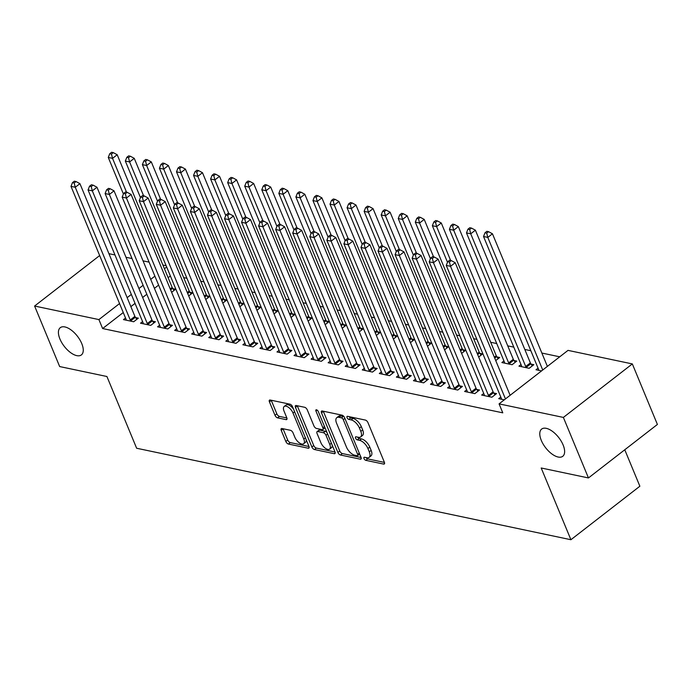 <?xml version="1.0" encoding="UTF-8"?>
<svg xmlns="http://www.w3.org/2000/svg" width="692" height="692" viewBox="0 0 692 692"><rect width="100%" height="100%" fill="white"/><g stroke="black" fill="none" stroke-linecap="round" stroke-linejoin="round"><path stroke-width="1.04" d="M364.009 458.554A1.851 0.891 -127.8 0 0 365.817 460.336L383.602 464.081A2.638 1.272 -127.8 0 0 384.311 463.969A2.638 1.272 -127.8 0 0 384.371 462.239L367.962 422.63A2.638 1.272 -127.8 0 0 365.376 420.079L347.583 416.333A1.851 0.891 -127.8 0 0 347.09 416.411A1.851 0.891 -127.8 0 0 347.055 417.622A1.851 0.891 -127.8 0 0 348.863 419.413L351.164 419.897A8.451 4.074 -127.8 0 1 359.442 428.063L360.809 431.367A8.451 4.074 -127.8 0 1 360.627 436.92A8.451 4.074 -127.8 0 1 358.361 437.283L356.06 436.79A1.851 0.891 -127.8 0 0 355.567 436.877A1.851 0.891 -127.8 0 0 355.532 438.088A1.851 0.891 -127.8 0 0 357.34 439.878L359.641 440.363A8.451 4.074 -127.8 0 1 367.919 448.528L369.286 451.833A8.451 4.074 -127.8 0 1 369.104 457.377A8.451 4.074 -127.8 0 1 366.838 457.741L364.537 457.256A1.851 0.891 -127.8 0 0 364.044 457.334A1.851 0.891 -127.8 0 0 364.009 458.554M366.12 457.594A1.851 0.891 -127.8 0 0 367.677 458.891L384.441 462.42M349.166 416.662A1.851 0.891 -127.8 0 0 350.723 417.968L353.032 418.452L351.164 419.897M357.643 437.128A1.851 0.891 -127.8 0 0 359.2 438.425L361.501 438.918L359.641 440.363M81.76 343.595A17.222 8.295 -127.8 0 0 60.282 327.679A17.222 8.295 -127.8 0 0 59.927 338.993A17.222 8.295 -127.8 0 0 81.405 354.901A17.222 8.295 -127.8 0 0 81.76 343.595M563.124 444.991A17.222 8.295 -127.8 0 0 541.646 429.075A17.222 8.295 -127.8 0 0 541.291 440.389A17.222 8.295 -127.8 0 0 562.76 456.296A17.222 8.295 -127.8 0 0 563.124 444.991M281.999 428.521A2.638 1.272 -127.8 0 0 281.289 428.633A2.638 1.272 -127.8 0 0 281.229 430.372L285.839 441.479A2.638 1.272 -127.8 0 0 288.417 444.039L308.174 448.2A2.638 1.272 -127.8 0 0 308.883 448.087A2.638 1.272 -127.8 0 0 308.943 446.349L292.534 406.74A2.638 1.272 -127.8 0 0 289.948 404.189L270.191 400.028A2.638 1.272 -127.8 0 0 269.482 400.14A2.638 1.272 -127.8 0 0 269.43 401.879L274.992 415.295A2.638 1.272 -127.8 0 0 277.578 417.856L286.03 419.629A2.638 1.272 -127.8 0 0 286.739 419.516A2.638 1.272 -127.8 0 0 286.791 417.786L284.04 411.126A7.067 3.408 -127.8 0 1 284.178 406.489A7.067 3.408 -127.8 0 1 292.993 413.012L303.797 439.091A7.067 3.408 -127.8 0 1 303.65 443.728A7.067 3.408 -127.8 0 1 294.835 437.206L293.036 432.855A2.638 1.272 -127.8 0 0 290.45 430.303L281.999 428.521M123.263 312.533L102.624 328.544L502.79 412.839L499.07 403.877L568.02 350.377L632.332 363.923L563.374 417.423L499.07 403.877M102.624 328.544L98.904 319.583L34.6 306.037L99.657 255.556M632.332 363.923L657.4 424.447L588.451 477.947L541.196 467.991L570.909 539.725L136.635 448.243L106.923 376.509L59.668 366.561L34.6 306.037M588.451 477.947L563.374 417.423M337.904 452.447A2.638 1.272 -127.8 0 0 340.49 455.007L360.247 459.168A2.638 1.272 -127.8 0 0 360.956 459.056A2.638 1.272 -127.8 0 0 361.008 457.317L344.607 417.708A2.638 1.272 -127.8 0 0 342.021 415.157L322.264 410.996A2.638 1.272 -127.8 0 0 321.555 411.109A2.638 1.272 -127.8 0 0 321.503 412.847L337.904 452.447L339.772 451.002A2.638 1.272 -127.8 0 0 342.358 453.554L361.086 457.498M334.21 453.684L314.453 449.523A2.638 1.272 -127.8 0 1 311.867 446.963L295.467 407.363A2.638 1.272 -127.8 0 1 295.519 405.624A2.638 1.272 -127.8 0 1 296.228 405.512L304.679 407.294A2.638 1.272 -127.8 0 1 307.265 409.846L313.926 425.909A2.638 1.272 -127.8 0 0 316.503 428.46L322.117 429.645A2.638 1.272 -127.8 0 0 322.827 429.533A2.638 1.272 -127.8 0 0 322.879 427.794L315.95 411.074A1.851 0.891 -127.8 0 1 315.993 409.863A1.851 0.891 -127.8 0 1 318.294 411.567L334.98 451.833A2.638 1.272 -127.8 0 1 334.919 453.571A2.638 1.272 -127.8 0 1 334.21 453.684L335.205 452.914M570.909 539.725L639.866 486.225L624.764 449.774M142.587 321.607L140.519 323.207L150.761 325.361L155.415 321.745L152.655 321.166M188.7 295.917L192.687 292.828L189.928 292.249M176.702 328.786L174.635 330.387L184.876 332.549L189.53 328.934L186.771 328.345M222.815 303.105L226.803 300.017L224.044 299.437M210.818 335.975L208.75 337.575L218.983 339.729L223.646 336.113L220.886 335.534M256.931 310.293L260.919 307.196L258.159 306.617M244.933 343.163L242.866 344.763L253.099 346.917L257.761 343.301L255.002 342.722M291.047 317.481L295.034 314.384L292.275 313.805M279.04 350.351L276.982 351.951L287.215 354.105L291.877 350.489L289.118 349.91M325.162 324.66L329.15 321.572L326.382 320.993M313.156 357.53L311.097 359.131L321.33 361.293L325.993 357.678L323.233 357.089M359.278 331.849L363.265 328.761L360.497 328.181M347.272 364.719L345.213 366.319L355.446 368.473L360.108 364.857L357.34 364.277M393.393 339.037L397.372 335.949L394.613 335.361M381.387 371.907L379.328 373.507L389.561 375.661L394.224 372.045L391.456 371.466M427.509 346.225L431.488 343.128L428.729 342.549M415.503 379.095L413.444 380.695L423.677 382.849L428.331 379.233L425.571 378.654M461.625 353.404L465.604 350.316L462.844 349.737M449.618 386.274L447.56 387.875L457.793 390.037L462.446 386.421L459.687 385.833M495.732 360.593L499.719 357.505L496.96 356.925M483.734 393.463L481.667 395.063L491.908 397.217L496.562 393.601L493.803 393.021M521.007 364.546L518.939 366.146L529.172 368.3L533.835 364.693L531.075 364.104M170.388 275.97L168.139 277.717M158.606 285.113L154.428 288.348M146.825 294.256L142.647 297.491M135.044 303.39L130.866 306.634M559.724 356.812L541.862 353.05M530.851 350.732L524.804 349.46M513.793 347.142L507.746 345.862M496.735 343.543L490.689 342.272M476.892 339.365L473.631 338.682M459.834 335.776L456.573 335.084M442.776 332.177L439.515 331.494M425.718 328.588L422.457 327.904M408.661 324.998L405.4 324.306M391.603 321.399L388.342 320.716M374.554 317.81L371.284 317.118M357.496 314.211L354.226 313.528M340.438 310.622L337.168 309.938M323.38 307.032L320.111 306.34M306.322 303.433L303.053 302.75M289.265 299.844L285.995 299.152M272.207 296.254L268.937 295.562M255.149 292.655L251.879 291.972M238.091 289.066L234.83 288.374M221.033 285.467L217.772 284.784M203.976 281.878L200.715 281.194M186.918 278.288L183.657 277.596M541.559 370.912L535.997 369.744L538.065 368.144M504.286 399.829L498.724 398.653L500.792 397.061M503.949 360.956L501.882 362.556L512.115 364.71L516.777 361.094L514.018 360.515M466.676 389.873L464.617 391.473L474.85 393.627L479.504 390.011L476.745 389.432M478.674 357.003L482.661 353.906L479.902 353.327M432.561 382.685L430.502 384.285L440.735 386.439L445.388 382.823L442.629 382.243M444.567 349.815L448.546 346.727L445.786 346.138M398.445 375.497L396.386 377.097L406.619 379.251L411.273 375.644L408.514 375.055M410.451 342.627L414.43 339.538L411.671 338.959M364.329 368.317L362.271 369.909L372.504 372.071L377.166 368.455L374.398 367.876M376.336 335.447L380.315 332.35L377.555 331.771M330.214 361.129L328.155 362.729L338.388 364.883L343.05 361.267L340.282 360.688M342.22 328.259L346.208 325.162L343.44 324.583M296.098 353.941L294.039 355.541L304.272 357.695L308.935 354.079L306.175 353.5M308.104 321.071L312.092 317.983L309.324 317.394M261.983 346.753L259.924 348.353L270.157 350.507L274.819 346.9L272.06 346.311M273.989 313.883L277.976 310.795L275.217 310.215M227.876 339.564L225.808 341.165L236.041 343.327L240.704 339.711L237.944 339.132M239.873 306.703L243.861 303.606L241.101 303.027M193.76 332.385L191.693 333.985L201.926 336.139L206.588 332.523L203.829 331.944M205.758 299.515L209.745 296.418L206.986 295.839M159.644 325.197L157.577 326.797L167.819 328.951L172.472 325.335L169.713 324.756M171.642 292.327L175.63 289.239L172.87 288.65M125.529 318.009L123.47 319.609L133.703 321.763L138.357 318.156L135.597 317.567M166.677 267L164.419 268.755M154.896 276.143L150.718 279.386M143.114 285.286L138.936 288.529M131.324 294.429L127.146 297.664M119.543 303.572L98.904 319.583M108.929 253.67L114.976 254.95M125.987 257.268L132.034 258.54M143.045 260.858L149.091 262.13M162.88 265.036L166.149 265.728M369.104 457.377L370.973 455.933A8.451 4.074 -127.8 0 0 371.146 450.388L369.286 451.833M361.501 438.918A8.451 4.074 -127.8 0 1 369.779 447.084L371.146 450.388M360.627 436.92L362.496 435.476A8.451 4.074 -127.8 0 0 362.669 429.922L360.809 431.367M353.032 418.452A8.451 4.074 -127.8 0 1 361.302 426.618L362.669 429.922M323.294 411.212A2.638 1.272 -127.8 0 0 323.363 411.403L339.772 451.002M357.133 455.699A1.851 0.891 -127.8 0 0 357.626 455.621A1.851 0.891 -127.8 0 0 357.66 454.402L343.267 419.637A1.851 0.891 -127.8 0 0 341.45 417.847L339.028 417.337A8.451 4.074 -127.8 0 0 336.762 417.7A8.451 4.074 -127.8 0 0 336.589 423.253L346.433 447.015A8.451 4.074 -127.8 0 0 354.702 455.189L357.133 455.699M357.626 455.621L359.485 454.168A1.851 0.891 -127.8 0 0 359.632 453.987M344.132 416.852A1.851 0.891 -127.8 0 0 343.318 416.402L341.45 417.847M336.762 417.7L338.622 416.255A8.451 4.074 -127.8 0 1 340.888 415.892L343.318 416.402M335.049 452.014L316.322 448.07L314.453 449.523M297.257 405.728A2.638 1.272 -127.8 0 0 297.326 405.919L313.736 445.518A2.638 1.272 -127.8 0 0 316.322 448.07M322.827 429.533L324.686 428.088A2.638 1.272 -127.8 0 0 324.946 427.63M320.828 442.577A7.067 3.408 -127.8 0 0 329.634 449.108A7.067 3.408 -127.8 0 0 329.781 444.463L325.975 435.277A2.638 1.272 -127.8 0 0 323.389 432.725L317.784 431.54A2.638 1.272 -127.8 0 0 317.074 431.652A2.638 1.272 -127.8 0 0 317.022 433.391L320.828 442.577M329.634 449.108L331.503 447.655A7.067 3.408 -127.8 0 0 332.247 445.233M326.927 432.405A2.638 1.272 -127.8 0 0 325.257 431.28L323.389 432.725M317.074 431.652L318.943 430.208A2.638 1.272 -127.8 0 1 319.643 430.095L325.257 431.28M303.65 443.728L305.509 442.283A7.067 3.408 -127.8 0 0 306.253 439.861M293.555 409.206A7.067 3.408 -127.8 0 0 286.047 405.045L284.178 406.489M271.221 400.244A2.638 1.272 -127.8 0 0 271.29 400.434L276.852 413.851A2.638 1.272 -127.8 0 0 279.438 416.402L286.86 417.968M283.028 428.737A2.638 1.272 -127.8 0 0 283.097 428.928L287.699 440.034A2.638 1.272 -127.8 0 0 290.285 442.586L309.013 446.53M547.381 366.388L492.453 233.784L487.799 237.399L483.535 236.5L538.497 369.208A2.69 1.297 52.2 0 1 538.722 370.012L538.757 370.324M542.727 370.004L487.799 237.399L486.71 233.126L488.569 231.682L486.865 231.327L485.006 232.772L486.71 233.126M483.535 236.5L485.006 232.772M488.569 231.682L492.453 233.784M510.116 395.305L455.189 262.7L450.527 266.308L505.454 398.921M449.437 262.043L451.296 260.599L449.592 260.235L447.733 261.688L449.437 262.043L450.527 266.308L446.262 265.417L501.233 398.116A2.69 1.297 -127.8 0 1 501.458 398.929L501.492 399.241M455.189 262.7L451.296 260.599M447.733 261.688L446.262 265.417M532.286 365.895L530.833 363.758A2.69 1.297 52.2 0 1 530.366 362.893L475.395 230.185L470.742 233.801L466.477 232.901L521.448 365.61A2.69 1.297 52.2 0 1 521.664 366.423L521.699 366.725M526.413 367.72L526.179 367.374A2.69 1.297 52.2 0 1 525.712 366.509L470.742 233.801L469.652 229.536L471.512 228.092L469.807 227.729L467.948 229.173L469.652 229.536M466.477 232.901L467.948 229.173M471.512 228.092L475.395 230.185M515.229 362.297L513.775 360.16A2.69 1.297 52.2 0 1 513.308 359.304L458.338 226.595L453.684 230.211L449.419 229.312L504.39 362.02A2.69 1.297 52.2 0 1 504.606 362.833L504.641 363.136M509.355 364.13L509.122 363.776A2.69 1.297 52.2 0 1 508.655 362.919L453.684 230.211L452.594 225.938L454.454 224.493L452.75 224.139L450.89 225.583L452.594 225.938M449.419 229.312L450.89 225.583M454.454 224.493L458.338 226.595M488.44 395.426L493.093 391.81L438.131 259.102L433.469 262.718L488.44 395.426A2.69 1.297 -127.8 0 0 488.907 396.291L489.14 396.637M432.379 258.453L434.247 257.009L432.535 256.645L430.675 258.09L432.379 258.453L433.469 262.718L429.204 261.818L484.175 394.526A2.69 1.297 -127.8 0 1 484.4 395.34L484.435 395.642M493.093 391.81A2.69 1.297 -127.8 0 0 493.569 392.675L495.014 394.812M438.131 259.102L434.247 257.009M430.675 258.09L429.204 261.818M471.382 391.836L476.035 388.221L421.073 255.512L416.411 259.128L471.382 391.836A2.69 1.297 -127.8 0 0 471.849 392.693L472.082 393.047M415.321 254.855L417.19 253.41L415.477 253.056L413.617 254.5L415.321 254.855L416.411 259.128L412.147 258.228L467.117 390.937A2.69 1.297 -127.8 0 1 467.342 391.741L467.377 392.053M476.035 388.221A2.69 1.297 -127.8 0 0 476.511 389.077L477.956 391.214M421.073 255.512L417.19 253.41M413.617 254.5L412.147 258.228M498.171 358.707L496.726 356.57A2.69 1.297 52.2 0 1 496.251 355.705L441.28 223.006L436.626 226.613L432.362 225.722L447.499 262.268M450.639 260.46L436.626 226.613L435.536 222.348L437.396 220.904L435.692 220.54L433.832 221.994L435.536 222.348M432.362 225.722L433.832 221.994M437.396 220.904L441.28 223.006M481.113 355.117L479.668 352.981A2.69 1.297 52.2 0 1 479.193 352.116L424.222 219.407L419.568 223.023L415.304 222.123L430.441 258.678M433.581 256.87L419.568 223.023L418.478 218.758L420.338 217.314L418.634 216.951L416.774 218.395L418.478 218.758M415.304 222.123L416.774 218.395M420.338 217.314L424.222 219.407M454.324 388.238L458.978 384.622L404.016 251.914L399.353 255.53L454.324 388.238A2.69 1.297 -127.8 0 0 454.791 389.103L455.033 389.449M398.263 251.265L400.132 249.821L398.419 249.457L396.559 250.902L398.263 251.265L399.353 255.53L395.089 254.639L450.059 387.338A2.69 1.297 -127.8 0 1 450.284 388.151L450.319 388.463M458.978 384.622A2.69 1.297 -127.8 0 0 459.453 385.487L460.898 387.624M404.016 251.914L400.132 249.821M396.559 250.902L395.089 254.639M437.266 384.648L441.92 381.032L386.958 248.324L382.295 251.94L437.266 384.648A2.69 1.297 -127.8 0 0 437.733 385.505L437.975 385.859M381.205 247.675L383.074 246.222L381.361 245.868L379.501 247.312L381.205 247.675L382.295 251.94L378.031 251.04L433.002 383.749A2.69 1.297 -127.8 0 1 433.227 384.562L433.261 384.864M441.92 381.032A2.69 1.297 -127.8 0 0 442.396 381.897L443.84 384.034M386.958 248.324L383.074 246.222M379.501 247.312L378.031 251.04M464.055 351.519L462.611 349.382A2.69 1.297 52.2 0 1 462.135 348.526L407.173 215.817L402.51 219.433L398.246 218.534L413.383 255.08M416.532 253.272L402.51 219.433L401.421 215.16L403.289 213.716L401.576 213.361L399.716 214.805L401.421 215.16M398.246 218.534L399.716 214.805M403.289 213.716L407.173 215.817M420.208 381.05L424.871 377.443L369.9 244.734L365.238 248.35L420.208 381.05A2.69 1.297 -127.8 0 0 420.675 381.915L420.918 382.269M364.148 244.077L366.016 242.632L364.312 242.278L362.444 243.722L364.148 244.077L365.238 248.35L360.973 247.451L415.944 380.159A2.69 1.297 -127.8 0 1 416.169 380.963L416.203 381.275M424.871 377.443A2.69 1.297 -127.8 0 0 425.338 378.299L426.782 380.436M369.9 244.734L366.016 242.632M362.444 243.722L360.973 247.451M446.997 347.929L445.553 345.792A2.69 1.297 52.2 0 1 445.077 344.927L390.115 212.219L385.453 215.835L381.188 214.935L396.326 251.49M399.474 249.682L385.453 215.835L384.363 211.57L386.231 210.126L384.518 209.762L382.659 211.207L384.363 211.57M381.188 214.935L382.659 211.207M386.231 210.126L390.115 212.219M403.151 377.46L407.813 373.844L352.842 241.136L348.18 244.752L403.151 377.46A2.69 1.297 -127.8 0 0 403.618 378.325L403.86 378.671M347.09 240.487L348.958 239.043L347.254 238.679L345.386 240.124L347.09 240.487L348.18 244.752L343.915 243.852L398.886 376.56A2.69 1.297 -127.8 0 1 399.111 377.374L399.146 377.676M407.813 373.844A2.69 1.297 -127.8 0 0 408.28 374.709L409.725 376.846M352.842 241.136L348.958 239.043M345.386 240.124L343.915 243.852M429.94 344.339L428.495 342.203A2.69 1.297 52.2 0 1 428.019 341.338L373.057 208.629L368.395 212.245L364.13 211.345L379.268 247.9M382.417 246.084L368.395 212.245L367.305 207.981L369.173 206.527L367.461 206.173L365.601 207.617L367.305 207.981M364.13 211.345L365.601 207.617M369.173 206.527L373.057 208.629M412.882 340.741L411.437 338.604A2.69 1.297 52.2 0 1 410.962 337.739L355.999 205.04L351.337 208.655L347.073 207.756L362.21 244.302M365.359 242.494L351.337 208.655L350.247 204.382L352.116 202.938L350.403 202.574L348.543 204.028L350.247 204.382M347.073 207.756L348.543 204.028M352.116 202.938L355.999 205.04M395.824 337.151L394.379 335.014A2.69 1.297 52.2 0 1 393.904 334.149L338.942 201.441L334.279 205.057L330.015 204.157L345.152 240.712M348.301 238.904L334.279 205.057L333.189 200.792L335.058 199.348L333.354 198.985L331.485 200.429L333.189 200.792M330.015 204.157L331.485 200.429M335.058 199.348L338.942 201.441M378.766 333.553L377.322 331.416A2.69 1.297 52.2 0 1 376.855 330.56L321.884 197.851L317.221 201.467L312.957 200.568L328.103 237.122M331.243 235.306L317.221 201.467L316.132 197.194L318 195.75L316.296 195.395L314.428 196.839L316.132 197.194M312.957 200.568L314.428 196.839M318 195.75L321.884 197.851M361.708 329.963L360.264 327.826A2.69 1.297 52.2 0 1 359.797 326.961L304.826 194.262L300.164 197.869L295.899 196.978L311.045 233.524M314.185 231.716L300.164 197.869L299.074 193.604L300.942 192.16L299.238 191.796L297.37 193.241L299.074 193.604M295.899 196.978L297.37 193.241M300.942 192.16L304.826 194.262M344.651 326.373L343.206 324.237A2.69 1.297 52.2 0 1 342.739 323.372L287.768 190.663L283.106 194.279L278.841 193.379L293.988 229.934M297.127 228.118L283.106 194.279L282.016 190.015L283.884 188.561L282.18 188.207L280.312 189.651L282.016 190.015M278.841 193.379L280.312 189.651M283.884 188.561L287.768 190.663M327.593 322.775L326.148 320.638A2.69 1.297 52.2 0 1 325.681 319.782L270.71 187.074L266.048 190.689L261.784 189.79L276.93 226.336M280.07 224.528L266.048 190.689L264.958 186.416L266.827 184.972L265.123 184.617L263.254 186.061L264.958 186.416M261.784 189.79L263.254 186.061M266.827 184.972L270.71 187.074M310.535 319.185L309.09 317.048A2.69 1.297 52.2 0 1 308.623 316.183L253.653 183.475L248.99 187.091L244.726 186.191L259.872 222.746M263.012 220.938L248.99 187.091L247.909 182.826L249.769 181.382L248.065 181.019L246.196 182.463L247.909 182.826M244.726 186.191L246.196 182.463M249.769 181.382L253.653 183.475M293.477 315.587L292.033 313.459A2.69 1.297 52.2 0 1 291.566 312.594L236.595 179.885L231.932 183.501L227.668 182.601L242.814 219.156M245.954 217.34L231.932 183.501L230.851 179.228L232.711 177.783L231.007 177.429L229.138 178.873L230.851 179.228M227.668 182.601L229.138 178.873M232.711 177.783L236.595 179.885M386.093 373.87L390.755 370.255L335.784 237.546L331.122 241.162L386.093 373.87A2.69 1.297 -127.8 0 0 386.56 374.727L386.802 375.081M330.032 236.889L331.9 235.444L330.196 235.09L328.328 236.534L330.032 236.889L331.122 241.162L326.858 240.262L381.828 372.971A2.69 1.297 -127.8 0 1 382.053 373.784L382.088 374.087M390.755 370.255A2.69 1.297 -127.8 0 0 391.222 371.111L392.667 373.248M335.784 237.546L331.9 235.444M328.328 236.534L326.858 240.262M369.035 370.272L373.697 366.656L318.727 233.957L314.064 237.564L369.035 370.272A2.69 1.297 -127.8 0 0 369.502 371.137L369.744 371.483M312.974 233.299L314.843 231.855L313.139 231.491L311.27 232.945L312.974 233.299L314.064 237.564L309.8 236.673L364.77 369.372A2.69 1.297 -127.8 0 1 364.995 370.185L365.03 370.497M373.697 366.656A2.69 1.297 -127.8 0 0 374.164 367.521L375.609 369.658M318.727 233.957L314.843 231.855M311.27 232.945L309.8 236.673M351.977 366.682L356.639 363.066L301.669 230.358L297.006 233.974L351.977 366.682A2.69 1.297 -127.8 0 0 352.444 367.547L352.686 367.893M295.917 229.709L297.785 228.265L296.081 227.902L294.212 229.346L295.917 229.709L297.006 233.974L292.742 233.074L347.713 365.783A2.69 1.297 -127.8 0 1 347.938 366.596L347.972 366.898M356.639 363.066A2.69 1.297 -127.8 0 0 357.107 363.931L358.551 366.068M301.669 230.358L297.785 228.265M294.212 229.346L292.742 233.074M334.919 363.084L339.582 359.477L284.611 226.768L279.949 230.384L334.919 363.084A2.69 1.297 -127.8 0 0 335.395 363.949L335.629 364.303M278.867 226.111L280.727 224.666L279.023 224.312L277.155 225.756L278.867 226.111L279.949 230.384L275.684 229.484L330.655 362.193A2.69 1.297 -127.8 0 1 330.88 362.997L330.914 363.309M339.582 359.477A2.69 1.297 -127.8 0 0 340.049 360.333L341.493 362.47M284.611 226.768L280.727 224.666M277.155 225.756L275.684 229.484M317.862 359.494L322.524 355.878L267.553 223.17L262.891 226.786L317.862 359.494A2.69 1.297 -127.8 0 0 318.337 360.359L318.571 360.705M261.81 222.521L263.669 221.077L261.965 220.713L260.097 222.158L261.81 222.521L262.891 226.786L258.626 225.886L313.597 358.594A2.69 1.297 -127.8 0 1 313.822 359.407L313.857 359.719M322.524 355.878A2.69 1.297 -127.8 0 0 322.991 356.743L324.436 358.88M267.553 223.17L263.669 221.077M260.097 222.158L258.626 225.886M300.804 355.904L305.466 352.289L250.495 219.58L245.833 223.196L300.804 355.904A2.69 1.297 -127.8 0 0 301.279 356.761L301.513 357.115M244.752 218.931L246.612 217.478L244.907 217.124L243.039 218.568L244.752 218.931L245.833 223.196L241.577 222.296L296.539 355.005A2.69 1.297 -127.8 0 1 296.764 355.818L296.799 356.12M305.466 352.289A2.69 1.297 -127.8 0 0 305.933 353.154L307.378 355.29M250.495 219.58L246.612 217.478M243.039 218.568L241.577 222.296M283.746 352.306L288.408 348.69L233.438 215.99L228.784 219.606L283.746 352.306A2.69 1.297 -127.8 0 0 284.222 353.171L284.455 353.525M227.694 215.333L229.554 213.889L227.85 213.525L225.981 214.978L227.694 215.333L228.784 219.606L224.519 218.707L279.482 351.406A2.69 1.297 -127.8 0 1 279.706 352.219L279.741 352.531M288.408 348.69A2.69 1.297 -127.8 0 0 288.875 349.555L290.32 351.692M233.438 215.99L229.554 213.889M225.981 214.978L224.519 218.707M266.688 348.716L271.351 345.1L216.38 212.392L211.726 216.008L266.688 348.716A2.69 1.297 -127.8 0 0 267.164 349.581L267.397 349.927M210.636 211.743L212.496 210.299L210.792 209.935L208.932 211.38L210.636 211.743L211.726 216.008L207.462 215.108L262.424 347.817A2.69 1.297 -127.8 0 1 262.649 348.63L262.683 348.932M271.351 345.1A2.69 1.297 -127.8 0 0 271.818 345.965L273.262 348.102M216.38 212.392L212.496 210.299M208.932 211.38L207.462 215.108M249.63 345.126L254.293 341.511L199.322 208.802L194.668 212.418L249.63 345.126A2.69 1.297 -127.8 0 0 250.106 345.983L250.34 346.337M193.578 208.145L195.438 206.7L193.734 206.346L191.874 207.79L193.578 208.145L194.668 212.418L190.404 211.518L245.366 344.227A2.69 1.297 -127.8 0 1 245.591 345.031L245.625 345.343M254.293 341.511A2.69 1.297 -127.8 0 0 254.76 342.367L256.204 344.504M199.322 208.802L195.438 206.7M191.874 207.79L190.404 211.518M276.419 311.997L274.975 309.86A2.69 1.297 52.2 0 1 274.508 308.995L219.537 176.296L214.875 179.911L210.61 179.012L225.756 215.558M228.896 213.75L214.875 179.911L213.793 175.638L215.653 174.194L213.949 173.83L212.081 175.284L213.793 175.638M210.61 179.012L212.081 175.284M215.653 174.194L219.537 176.296M232.573 341.528L237.235 337.912L182.264 205.213L177.61 208.82L232.573 341.528A2.69 1.297 -127.8 0 0 233.048 342.393L233.282 342.739M176.521 204.555L178.38 203.111L176.676 202.747L174.816 204.192L176.521 204.555L177.61 208.82L173.346 207.929L228.308 340.628A2.69 1.297 -127.8 0 1 228.533 341.441L228.568 341.753M237.235 337.912A2.69 1.297 -127.8 0 0 237.702 338.777L239.155 340.914M182.264 205.213L178.38 203.111M174.816 204.192L173.346 207.929M259.362 308.407L257.917 306.271A2.69 1.297 52.2 0 1 257.45 305.406L202.479 172.697L197.825 176.313L193.561 175.413L208.699 211.968M211.839 210.16L197.825 176.313L196.736 172.048L198.595 170.604L196.891 170.241L195.023 171.685L196.736 172.048M193.561 175.413L195.023 171.685M198.595 170.604L202.479 172.697M215.523 337.938L220.177 334.322L165.206 201.614L160.553 205.23L215.523 337.938A2.69 1.297 -127.8 0 0 215.99 338.803L216.224 339.149M159.463 200.965L161.322 199.512L159.618 199.158L157.759 200.602L159.463 200.965L160.553 205.23L156.288 204.33L211.259 337.039A2.69 1.297 -127.8 0 1 211.475 337.852L211.51 338.154M220.177 334.322A2.69 1.297 -127.8 0 0 220.644 335.188L222.097 337.324M165.206 201.614L161.322 199.512M157.759 200.602L156.288 204.33M242.304 304.809L240.859 302.672A2.69 1.297 52.2 0 1 240.392 301.816L185.421 169.107L180.768 172.723L176.503 171.824L191.641 208.379M194.781 206.562L180.768 172.723L179.678 168.45L181.538 167.006L179.834 166.651L177.974 168.095L179.678 168.45M176.503 171.824L177.974 168.095M181.538 167.006L185.421 169.107M198.466 334.34L203.119 330.733L148.149 198.024L143.495 201.64L198.466 334.34A2.69 1.297 -127.8 0 0 198.933 335.205L199.166 335.559M142.405 197.367L144.265 195.922L142.561 195.568L140.701 197.012L142.405 197.367L143.495 201.64L139.23 200.741L194.201 333.449A2.69 1.297 -127.8 0 1 194.417 334.253L194.452 334.565M203.119 330.733A2.69 1.297 -127.8 0 0 203.586 331.589L205.04 333.726M148.149 198.024L144.265 195.922M140.701 197.012L139.23 200.741M225.246 301.219L223.801 299.082A2.69 1.297 52.2 0 1 223.334 298.217L168.364 165.518L163.71 169.125L159.445 168.234L174.583 204.78M177.723 202.972L163.71 169.125L162.62 164.86L164.48 163.416L162.776 163.053L160.916 164.497L162.62 164.86M159.445 168.234L160.916 164.497M164.48 163.416L168.364 165.518M181.408 330.75L186.061 327.134L131.091 194.426L126.437 198.042L181.408 330.75A2.69 1.297 -127.8 0 0 181.875 331.615L182.108 331.961M125.347 193.777L127.207 192.333L125.503 191.969L123.643 193.414L125.347 193.777L126.437 198.042L122.173 197.142L177.143 329.85A2.69 1.297 -127.8 0 1 177.36 330.664L177.403 330.975M186.061 327.134A2.69 1.297 -127.8 0 0 186.537 327.999L187.982 330.136M131.091 194.426L127.207 192.333M123.643 193.414L122.173 197.142M208.188 297.629L206.744 295.493A2.69 1.297 52.2 0 1 206.277 294.628L151.306 161.919L146.652 165.535L142.388 164.635L157.525 201.19M160.665 199.374L146.652 165.535L145.562 161.271L147.422 159.817L145.718 159.463L143.858 160.907L145.562 161.271M142.388 164.635L143.858 160.907M147.422 159.817L151.306 161.919M164.35 327.16L169.004 323.545L114.033 190.836L109.379 194.452L164.35 327.16A2.69 1.297 -127.8 0 0 164.817 328.017L165.051 328.371M108.289 190.179L110.149 188.734L108.445 188.38L106.585 189.824L108.289 190.179L109.379 194.452L105.115 193.552L160.086 326.261A2.69 1.297 -127.8 0 1 160.302 327.074L160.345 327.377M169.004 323.545A2.69 1.297 -127.8 0 0 169.479 324.41L170.924 326.538M114.033 190.836L110.149 188.734M106.585 189.824L105.115 193.552M191.139 294.031L189.686 291.894A2.69 1.297 52.2 0 1 189.219 291.038L134.248 158.33L129.594 161.945L125.33 161.046L140.467 197.592M143.607 195.784L129.594 161.945L128.504 157.672L130.364 156.228L128.66 155.873L126.8 157.318L128.504 157.672M125.33 161.046L126.8 157.318M130.364 156.228L134.248 158.33M147.292 323.562L151.946 319.946L96.984 187.247L92.321 190.862L147.292 323.562A2.69 1.297 -127.8 0 0 147.759 324.427L147.993 324.782M91.232 186.589L93.1 185.145L91.387 184.781L89.528 186.234L91.232 186.589L92.321 190.862L88.057 189.963L143.028 322.662A2.69 1.297 -127.8 0 1 143.253 323.475L143.287 323.787M151.946 319.946A2.69 1.297 -127.8 0 0 152.422 320.811L153.866 322.948M96.984 187.247L93.1 185.145M89.528 186.234L88.057 189.963M174.081 290.441L172.628 288.305A2.69 1.297 52.2 0 1 172.161 287.44L117.19 154.731L112.536 158.347L108.272 157.447L123.41 194.002M126.55 192.194L112.536 158.347L111.447 154.082L113.306 152.638L111.602 152.275L109.743 153.719L111.447 154.082M108.272 157.447L109.743 153.719M113.306 152.638L117.19 154.731M130.234 319.972L134.888 316.356L79.926 183.648L75.264 187.264L130.234 319.972A2.69 1.297 -127.8 0 0 130.701 320.837L130.935 321.183M74.174 182.999L76.042 181.555L74.329 181.192L72.47 182.636L74.174 182.999L75.264 187.264L70.999 186.364L125.97 319.073A2.69 1.297 -127.8 0 1 126.195 319.886L126.229 320.188M134.888 316.356A2.69 1.297 -127.8 0 0 135.364 317.221L136.808 319.358M79.926 183.648L76.042 181.555M72.47 182.636L70.999 186.364M367.677 458.891L365.817 460.336M350.723 417.968L348.863 419.413M359.2 438.425L357.34 439.878M369.779 447.084L367.919 448.528M361.302 426.618L359.442 428.063M384.596 463.311L383.602 464.081M323.363 411.403L321.503 412.847M361.241 458.398L360.247 459.168M342.358 453.554L340.49 455.007M359.286 453.148L357.66 454.402M344.884 418.383L343.267 419.637M340.888 415.892L339.028 417.337M313.736 445.518L311.867 446.963M297.326 405.919L295.467 407.363M324.496 426.54L322.879 427.794M317.178 410.122L315.95 411.074M331.399 443.209L329.781 444.463M327.601 434.022L325.975 435.277M319.643 430.095L317.784 431.54M305.414 437.837L303.797 439.091M294.61 411.757L292.993 413.012M287.024 418.859L286.03 419.629M279.438 416.402L277.578 417.856M276.852 413.851L274.992 415.295M271.29 400.434L269.43 401.879M309.168 447.43L308.174 448.2M290.285 442.586L288.417 444.039M287.699 440.034L285.839 441.479M283.097 428.928L281.229 430.372M530.833 363.758L526.179 367.374M530.366 362.893L525.712 366.509M513.775 360.16L509.122 363.776M513.308 359.304L508.655 362.919M488.907 396.291L493.569 392.675M471.849 392.693L476.511 389.077M496.726 356.57L494.711 358.127M496.251 355.705L494.33 357.202M479.668 352.981L477.653 354.538M479.193 352.116L477.272 353.603M454.791 389.103L459.453 385.487M437.733 385.505L442.396 381.897M462.611 349.382L460.595 350.939M462.135 348.526L460.215 350.014M420.675 381.915L425.338 378.299M445.553 345.792L443.546 347.349M445.077 344.927L443.157 346.424M403.618 378.325L408.28 374.709M428.495 342.203L426.488 343.76M428.019 341.338L426.099 342.825M411.437 338.604L409.43 340.161M410.962 337.739L409.041 339.236M394.379 335.014L392.373 336.572M393.904 334.149L391.983 335.646M377.322 331.416L375.315 332.982M376.855 330.56L374.926 332.048M360.264 327.826L358.257 329.383M359.797 326.961L357.868 328.458M343.206 324.237L341.199 325.794M342.739 323.372L340.81 324.859M326.148 320.638L324.141 322.195M325.681 319.782L323.752 321.27M309.09 317.048L307.084 318.605M308.623 316.183L306.694 317.68M292.033 313.459L290.026 315.016M291.566 312.594L289.637 314.082M386.56 374.727L391.222 371.111M369.502 371.137L374.164 367.521M352.444 367.547L357.107 363.931M335.395 363.949L340.049 360.333M318.337 360.359L322.991 356.743M301.279 356.761L305.933 353.154M284.222 353.171L288.875 349.555M267.164 349.581L271.818 345.965M250.106 345.983L254.76 342.367M274.975 309.86L272.968 311.417M274.508 308.995L272.587 310.492M233.048 342.393L237.702 338.777M257.917 306.271L255.91 307.828M257.45 305.406L255.53 306.902M215.99 338.803L220.644 335.188M240.859 302.672L238.852 304.238M240.392 301.816L238.472 303.304M198.933 335.205L203.586 331.589M223.801 299.082L221.795 300.639M223.334 298.217L221.414 299.714M181.875 331.615L186.537 327.999M206.744 295.493L204.737 297.05M206.277 294.628L204.356 296.115M164.817 328.017L169.479 324.41M189.686 291.894L187.679 293.451M189.219 291.038L187.298 292.526M147.759 324.427L152.422 320.811M172.628 288.305L170.621 289.862M172.161 287.44L170.241 288.936M130.701 320.837L135.364 317.221"/></g></svg>
